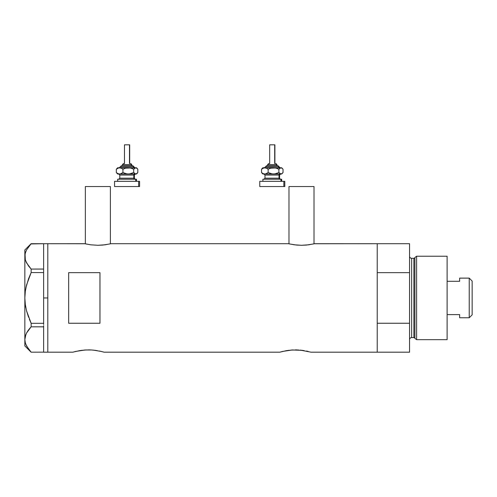 <?xml version="1.0" encoding="UTF-8"?>
<svg xmlns="http://www.w3.org/2000/svg" width="497" height="497" viewBox="0 0 497 497"><rect width="100%" height="100%" fill="white"/><g stroke="black" fill="none" stroke-linecap="round" stroke-linejoin="round"><path stroke-width="0.75" d="M110.39 243.822L110.39 186.537L85.354 186.537L85.354 243.822L85.354 186.537L110.39 186.537L110.39 243.822M314.011 243.822L314.011 186.537L288.974 186.537L288.974 243.822L288.974 186.537L314.011 186.537L314.011 243.822M300.076 350.087L311.091 352.187L377.223 352.187L377.223 243.704L314.533 243.704L308.743 244.797L301.486 245.294L294.243 244.797L288.453 243.704L110.912 243.704L105.122 244.797L97.866 245.294L90.616 244.797L84.832 243.704L47.799 243.704L47.799 352.187L72.835 352.187L79.414 350.671M75.799 351.41L85.416 349.975L91.547 349.975L97.176 350.609M83.794 350.093L89.709 349.894M85.938 349.944L85.409 349.975M93.113 350.087L101.463 351.478M95.604 350.366L94.486 350.23M99.543 351.05L104.128 352.187L279.792 352.187L286.371 350.671M282.762 351.41L292.373 349.975L302.567 350.366M290.751 350.093L298.504 349.975M292.895 349.944L292.366 349.975M296.666 349.894L295.442 349.882M68.661 323.243L68.661 272.648L99.959 272.648L99.959 323.243L68.661 323.243L68.661 272.648L99.959 272.648L99.959 323.243L68.661 323.243M314.278 243.76L377.223 243.704L377.223 272.648L409.559 272.648L409.559 243.704L409.559 323.243L377.223 323.243L377.223 352.187L311.091 352.187M288.453 243.704L110.912 243.704M109.912 243.934L102.867 245.058L97.866 245.294L90.616 244.797L85.832 243.934M72.835 352.187L75.482 351.485L72.835 352.187L47.799 352.187L47.799 243.704L85.086 243.76M101.481 351.485L101.158 351.404M102.929 351.857L103.823 352.1L102.922 351.851M279.792 352.187L282.439 351.485L279.792 352.187L104.128 352.187M304.145 350.609L301.449 350.23M306.5 351.05L308.115 351.404M377.223 352.187L377.223 243.704L377.223 272.648L409.559 272.648L409.559 352.187L377.223 352.187L409.559 352.187L409.559 323.243L377.223 323.243L377.223 352.187M286.738 350.609L289.44 350.23M88.491 349.882L91.547 349.975M79.775 350.609L82.477 350.23M313.532 243.934L306.487 245.058L301.486 245.294L296.492 245.052L289.453 243.934M43.624 297.945L47.799 297.945L47.799 243.704L47.799 297.945L43.624 297.945L43.624 323.311L43.624 271.393L43.624 297.945M29.329 319.161L31.143 323.311L26.577 310.936L25.297 304.512L24.85 297.945L25.297 291.379L24.85 297.945L25.304 291.348L26.583 284.924L31.143 272.58L28.584 278.655L31.143 272.58L31.143 269.076L43.624 269.076L43.624 271.393L43.624 269.039L31.143 269.076L26.602 262.925L25.31 259.707L24.85 256.39L25.291 253.122L26.571 249.904L31.143 243.704L43.624 243.704L43.624 269.039L43.624 243.704L30.926 243.94M43.624 324.498L43.624 323.311L31.143 323.311L26.577 310.936L25.297 304.512L24.85 297.945L24.85 339.501L25.304 342.793L24.85 339.501L25.291 336.233L26.571 333.015L28.577 329.859L26.602 332.959L25.297 336.208L26.571 333.015L31.143 326.815L28.59 329.846L31.143 326.815L43.624 326.815L43.624 325.628L43.624 326.852L31.143 326.815L31.143 323.311L43.624 323.311L43.624 324.498M25.881 344.502L28.59 349.155L31.143 352.187L43.624 352.149L31.143 352.187L26.602 346.042L25.31 342.818L24.85 339.501L25.869 334.531M25.85 261.316L26.589 262.901L25.31 259.707L24.85 256.39L24.85 249.96L25.297 259.683M25.801 307.531L25.304 304.543L26.583 310.967L28.577 317.223L26.583 310.967M25.291 342.768L24.85 339.501L24.85 345.931L24.85 256.39L24.85 297.945L25.304 291.348L26.248 286.272M25.869 261.366L28.59 266.044L31.143 269.076L31.143 272.58L43.624 272.58L31.143 272.58L28.584 278.655L25.95 287.62M26.602 346.042L25.31 342.818M28.112 330.505L26.589 332.984M30.298 327.753L28.59 329.846M28.59 246.736L31.143 243.704L26.571 249.904L25.291 253.122L24.85 256.39L25.304 259.683M43.624 326.852L43.624 352.149L43.624 326.852M47.799 352.187L47.799 297.945L47.799 352.187L43.624 352.187M31.143 326.815L31.143 323.311M416.598 256.222L414.889 257.533L414.889 338.358L416.598 339.668L416.598 256.222L416.598 339.668L447.114 339.668L447.114 256.222L416.598 256.222L447.114 256.222L447.114 339.668L416.598 339.668L414.889 338.358A1.044 1.044 0 0 0 413.883 337.587A1.044 1.044 0 0 1 414.889 338.358L414.889 257.533A1.044 1.044 0 0 1 413.883 258.303L411.646 258.303A2.087 2.087 0 0 1 409.559 256.222A2.087 2.087 0 0 0 411.646 258.303L411.646 337.587L413.883 337.587L413.883 258.303A1.044 1.044 0 0 0 414.889 257.533L416.598 256.222M409.559 339.668A2.087 2.087 0 0 1 411.646 337.587A2.087 2.087 0 0 0 409.559 339.668M413.883 337.587L411.646 337.587L411.646 258.303L413.883 258.303L413.883 337.587M469.23 317.763L472.15 314.843L472.15 281.047L469.23 278.127L469.23 317.763L469.23 278.127L459.632 278.127L459.632 281.29L447.114 281.29L459.632 281.29L459.632 278.127L469.23 278.127L472.15 281.047L472.15 314.843L469.23 317.763L459.632 317.763L469.23 317.763M459.632 317.564L459.632 314.601L447.114 314.601L459.632 314.601L459.632 317.763M122.424 164.631L131.413 164.631A1.044 0.963 -90 0 0 130.45 163.588L130.661 163.588M121.777 165.675L132.376 165.675A1.044 0.963 90 0 1 133.339 166.719L120.355 166.719L133.339 166.719A1.044 0.963 -90 0 0 134.308 167.762A1.044 0.963 90 0 1 133.339 166.719A1.044 0.963 -90 0 0 132.376 165.675L121.386 165.675M124.666 144.813L129.686 144.813L129.487 163.588L129.487 144.813L124.467 144.813L124.467 163.588M131.773 165.675L131.773 164.631L131.413 164.631L131.413 165.675L131.413 164.631L122.386 164.631L123.498 163.588M119.777 175.062L119.777 178.193L133.823 178.193A1.044 0.963 -90 0 0 134.786 179.237A1.044 0.963 90 0 1 133.823 178.193L133.823 175.062A1.044 0.963 90 0 1 134.786 174.018A1.044 0.963 -90 0 0 133.823 175.062L119.777 175.062L118.733 174.018M118.404 179.237L136.464 179.237L135.749 179.237L135.749 181.324L135.749 179.237L117.87 179.237M139.595 186.537L114.558 186.537L138.638 186.537L138.638 181.324L114.558 181.324L138.638 181.324L138.638 186.537L139.595 186.537L139.595 181.324L138.638 181.324L139.595 181.324M136.464 167.762L137.24 168.533L135.749 167.762L136.464 167.762L135.209 167.868L133.674 169.216L133.674 172.565L133.674 169.216L131.059 168.166L128.301 167.762L131.059 168.166L133.674 169.216L135.749 167.762L125.524 168.172L122.927 169.216L122.927 172.565L122.927 169.216L121.324 168.166L118.758 167.868L116.329 169.216L116.329 172.565L117.932 173.615L119.628 174.018L117.932 173.615L116.329 172.565L116.329 169.216L117.335 168.166L116.329 169.216L117.926 168.172L119.628 167.762L121.324 168.166L122.927 169.216L125.524 168.172L128.301 167.762L117.69 167.762L136.29 167.868L137.824 169.216L137.824 172.565L136.29 173.913L135.209 173.913L133.674 172.565L131.078 173.608L128.301 174.018L125.542 173.615L122.927 172.565L121.33 173.608L119.628 174.018L135.749 174.018L133.674 172.565L129.711 173.913L126.909 173.913L122.927 172.565L120.491 173.913L117.69 174.018L136.464 174.018L137.24 173.242L135.749 174.018L136.464 174.018M120.137 174.018L119.367 174.018M134.383 178.193L134.383 175.062L133.823 175.062L133.823 178.193L135.426 179.237M133.823 175.062L119.839 175.062M119.839 178.193L133.823 178.193M117.335 173.615L116.329 172.565L117.864 173.913M136.818 173.615L137.824 172.565L137.824 169.216L136.818 168.166M119.255 167.762L121.448 165.675M132.376 165.675L132.705 165.675M124.045 163.588L123.703 163.588M130.45 163.588A1.044 0.963 90 0 1 131.413 164.631M267.628 164.631L276.618 164.631A1.044 0.963 -90 0 0 275.655 163.588L275.866 163.588M266.982 165.675L277.581 165.675A1.044 0.963 90 0 1 278.55 166.719L265.56 166.719L278.55 166.719A1.044 0.963 -90 0 0 279.513 167.762A1.044 0.963 90 0 1 278.55 166.719A1.044 0.963 -90 0 0 277.581 165.675L266.591 165.675M269.877 144.813L274.891 144.813L274.692 163.588L274.692 144.813L269.678 144.813L269.678 163.588M276.978 165.675L276.978 164.631L276.618 164.631L276.618 165.675L276.618 164.631L267.591 164.631L268.703 163.588M264.982 175.062L264.982 178.193L279.028 178.193A1.044 0.963 -90 0 0 279.991 179.237A1.044 0.963 90 0 1 279.028 178.193L279.028 175.062A1.044 0.963 90 0 1 279.991 174.018A1.044 0.963 -90 0 0 279.028 175.062L264.982 175.062L263.938 174.018M263.609 179.237L281.675 179.237L280.954 179.237L280.954 181.324L280.954 179.237L263.075 179.237M284.8 186.537L259.763 186.537L283.849 186.537L283.849 181.324L259.763 181.324L283.849 181.324L283.849 186.537L284.8 186.537L284.8 181.324L283.849 181.324L284.8 181.324M281.675 167.762L282.445 168.533L280.954 167.762L281.675 167.762L280.414 167.868L278.879 169.216L278.879 172.565L278.879 169.216L276.264 168.166L273.505 167.762L276.264 168.166L278.879 169.216L280.954 167.762L270.728 168.172L268.132 169.216L268.132 172.565L268.132 169.216L266.529 168.166L263.969 167.868L261.534 169.216L261.534 172.565L263.137 173.615L264.833 174.018L263.137 173.615L261.534 172.565L261.534 169.216L262.54 168.166L261.534 169.216L263.13 168.172L264.833 167.762L266.529 168.166L268.132 169.216L270.728 168.172L273.505 167.762L262.894 167.762L281.501 167.868L283.029 169.216L283.029 172.565L281.495 173.913L280.414 173.913L278.879 172.565L276.282 173.608L273.505 174.018L270.747 173.615L268.132 172.565L266.535 173.608L264.833 174.018L280.954 174.018L278.879 172.565L274.916 173.913L272.114 173.913L268.132 172.565L265.702 173.913L262.894 174.018L281.675 174.018L282.445 173.242L280.954 174.018L281.675 174.018M265.342 174.018L264.572 174.018M279.587 178.193L279.587 175.062L279.028 175.062L279.028 178.193L280.631 179.237M279.028 175.062L265.044 175.062M265.044 178.193L279.028 178.193M262.546 173.615L261.534 172.565L263.068 173.913M282.023 173.615L283.029 172.565L283.029 169.216L282.023 168.166M264.46 167.762L266.659 165.675M277.581 165.675L277.91 165.675M269.25 163.588L268.908 163.588M275.655 163.588A1.044 0.963 90 0 1 276.618 164.631M43.624 243.704L47.799 243.704M24.85 345.931L31.106 352.187M24.85 249.96L31.106 243.704M377.223 243.704L409.559 243.704M132.817 165.675L134.904 167.762M122.386 165.675L122.386 164.631M134.383 175.062L135.426 174.018M117.69 181.324L117.69 179.237M114.558 186.537L114.558 181.324M136.464 181.324L136.464 179.237M119.777 178.193L118.733 179.237M117.69 174.018L116.913 173.242M116.913 168.533L117.69 167.762M129.686 163.588L129.686 144.813M131.773 164.631L130.73 163.588M278.022 165.675L280.109 167.762M267.591 165.675L267.591 164.631M279.587 175.062L280.631 174.018M262.894 181.324L262.894 179.237M259.763 186.537L259.763 181.324M281.675 181.324L281.675 179.237M264.982 178.193L263.938 179.237M262.894 174.018L262.118 173.242M262.118 168.533L262.894 167.762M274.891 163.588L274.891 144.813M276.978 164.631L275.934 163.588"/></g></svg>
